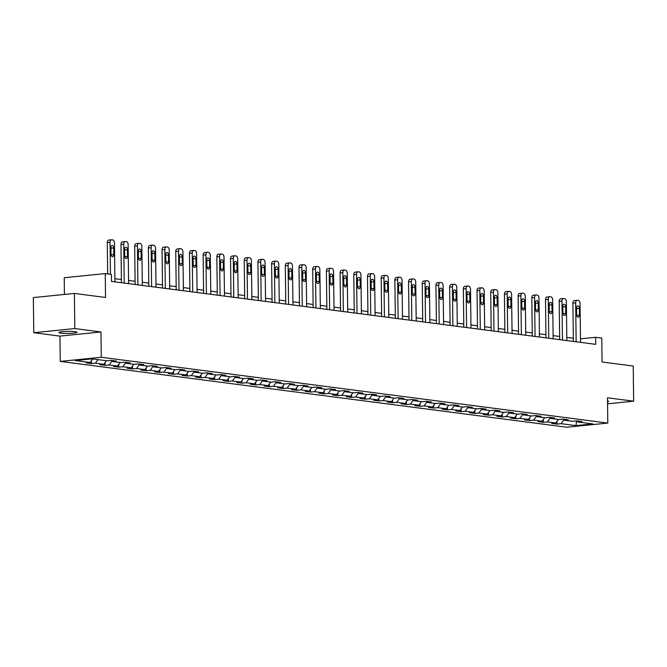 <?xml version="1.0" encoding="UTF-8"?>
<svg xmlns="http://www.w3.org/2000/svg" width="667" height="667" viewBox="0 0 667 667"><rect width="100%" height="100%" fill="white"/><g stroke="black" fill="none" stroke-linecap="round" stroke-linejoin="round"><path stroke-width="1" d="M74.996 331.691A9.055 1.017 179.3 0 0 64.924 331.482A9.055 1.017 179.3 0 0 58.846 332.516A9.055 1.017 179.3 0 0 60.805 333.125A9.055 1.017 179.3 0 0 70.885 333.333A9.055 1.017 179.3 0 0 76.955 332.291A9.055 1.017 179.3 0 0 74.996 331.691M60.247 361.406L566.767 427.222L607.795 423.078L101.284 357.262L60.247 361.406L59.938 336.11L100.967 331.966L74.812 328.564L33.775 332.708L59.938 336.11M33.775 332.708L33.35 297.574L74.379 293.43L105.544 297.474L105.253 273.587L64.224 277.73L64.424 294.43M607.562 403.818L633.65 401.184L633.225 366.041L602.059 361.998L601.767 338.102L595.623 337.302L580.49 338.836M74.812 328.564L74.379 293.43M576.972 420.927L577.889 421.986L581.941 421.577L576.672 420.894L572.628 421.302L564.199 420.202L568.242 419.793L562.981 419.109L558.929 419.518L550.5 418.426L554.552 418.017L549.283 417.334L545.239 417.742L536.81 416.642L540.854 416.233L535.584 415.549L531.541 415.958L523.111 414.866L527.163 414.457L521.894 413.773L517.842 414.182L509.421 413.09L513.465 412.681L508.196 411.989L504.152 412.398L495.723 411.306L499.775 410.897L494.505 410.213L490.453 410.622L482.033 409.53L486.076 409.121L480.807 408.437L476.763 408.846L468.334 407.745L472.386 407.337L467.117 406.653L463.065 407.062L454.644 405.97L458.688 405.561L453.418 404.877L449.375 405.286L440.945 404.185L444.997 403.777L439.728 403.093L435.676 403.502L427.255 402.409L431.299 402.001L426.03 401.317L421.986 401.726L413.557 400.634L417.609 400.217L412.339 399.533L408.287 399.942L399.867 398.849L403.91 398.441L398.641 397.757L394.597 398.166L386.168 397.073L390.22 396.665L384.951 395.981L380.899 396.39L372.478 395.289L376.522 394.881L371.252 394.197L367.209 394.606L358.779 393.513L362.831 393.105L357.562 392.421L353.51 392.83L345.089 391.729L349.133 391.321L343.864 390.637L339.82 391.045L331.391 389.953L335.443 389.545L330.173 388.861L326.121 389.27L317.7 388.177L321.744 387.76L316.475 387.077L312.431 387.485L304.002 386.393L308.054 385.985L302.785 385.301L298.733 385.709L290.312 384.617L294.355 384.209L289.086 383.525L285.042 383.934L276.613 382.833L280.657 382.424L275.396 381.741L271.344 382.149L262.915 381.057L266.967 380.649L261.697 379.965L257.654 380.373L249.225 379.273L253.268 378.864L248.007 378.181L243.955 378.589L235.526 377.497L239.578 377.088L234.309 376.405L230.265 376.813L221.836 375.721L225.88 375.304L220.619 374.621L216.567 375.029L208.137 373.937L212.189 373.528L206.92 372.845L202.876 373.253L194.447 372.161L198.491 371.752L193.23 371.069L189.178 371.477L180.749 370.377L184.801 369.968L179.531 369.285L175.488 369.693L167.058 368.601L171.102 368.192L165.841 367.509L161.789 367.917L153.36 366.817L157.412 366.408L152.143 365.724L148.099 366.133L139.67 365.041L143.713 364.632L138.453 363.949L134.4 364.357L125.971 363.257L130.023 362.848L124.754 362.164L120.71 362.573L112.281 361.481L116.325 361.072L111.064 360.388L107.012 360.797L92.088 358.854L75.229 360.564L90.153 362.498L86.11 362.906L91.379 363.59L91.346 360.855M577.889 421.986L592.813 423.92L575.954 425.629L561.039 423.687L556.987 424.095L556.953 421.352M91.379 363.59L95.423 363.182L103.852 364.282L99.8 364.691L105.069 365.374L109.121 364.966L117.542 366.058L113.498 366.466L118.768 367.15L122.811 366.742L131.241 367.842L127.189 368.251L132.458 368.934L136.51 368.526L144.931 369.618L140.887 370.027L146.156 370.71L150.2 370.302L158.629 371.394L154.577 371.802L159.847 372.494L163.899 372.086L172.319 373.178L168.276 373.587L173.545 374.27L177.589 373.862L186.018 374.954L181.966 375.363L187.235 376.046L191.287 375.638L199.708 376.738L195.664 377.147L200.934 377.83L204.977 377.422L213.407 378.514L209.355 378.923L214.624 379.606L218.676 379.198L227.097 380.298L223.053 380.707L228.322 381.391L232.366 380.982L240.795 382.074L236.752 382.483L242.013 383.166L246.065 382.758L254.494 383.85L250.442 384.259L255.711 384.951L259.755 384.542L268.184 385.634L264.14 386.043L269.401 386.727L273.453 386.318L281.883 387.41L277.831 387.819L283.1 388.502L287.143 388.094L295.573 389.195L291.529 389.603L296.79 390.287L300.842 389.878L309.271 390.97L305.219 391.379L310.488 392.063L314.532 391.654L322.961 392.755L318.918 393.163L324.179 393.847L328.231 393.438L336.66 394.53L332.608 394.939L337.877 395.623L341.921 395.214L350.35 396.306L346.306 396.723L351.567 397.407L355.619 396.998L364.049 398.091L359.997 398.499L365.266 399.183L369.31 398.774L377.739 399.867L373.695 400.275L378.956 400.959L383.008 400.55L391.437 401.651L387.385 402.059L392.655 402.743L396.698 402.334L405.127 403.427L401.084 403.835L406.345 404.519L410.397 404.11L418.826 405.211L414.774 405.619L420.043 406.303L424.087 405.895L432.516 406.987L428.472 407.395L433.733 408.079L437.785 407.67L446.215 408.763L442.163 409.179L447.432 409.863L451.476 409.455L459.905 410.547L455.861 410.955L461.122 411.639L465.174 411.231L473.603 412.323L469.551 412.731L474.821 413.415L478.864 413.006L487.294 414.107L483.25 414.515L488.511 415.199L492.563 414.791L500.992 415.883L496.94 416.291L502.209 416.975L506.253 416.567L514.682 417.667L510.639 418.076L515.899 418.759L519.952 418.351L528.381 419.443L524.329 419.851L529.598 420.535L533.642 420.127L542.071 421.219L538.027 421.636L543.297 422.319L547.34 421.911L555.769 423.003L551.717 423.412L556.987 424.095M105.253 273.587L111.397 274.387L111.481 281.407L595.706 344.33L595.623 337.302M563.282 419.151L564.199 420.202M555.769 423.003L558.329 419.443M547.34 421.911L550.142 418.009M549.583 417.367L550.5 418.426M542.071 421.219L544.639 417.659M533.642 420.127L536.451 416.233M535.893 415.591L536.81 416.642M528.381 419.443L530.94 415.883M519.952 418.351L522.753 414.457M522.194 413.815L523.111 414.866M514.682 417.667L517.25 414.107M506.253 416.567L509.063 412.673M508.504 412.031L509.421 413.09M500.992 415.883L503.552 412.323M492.563 414.791L495.364 410.897M494.806 410.255L495.723 411.306M487.294 414.107L489.853 410.547M478.864 413.006L481.674 409.113M481.115 408.471L482.033 409.53M473.603 412.323L476.163 408.763M465.174 411.231L467.976 407.337M467.417 406.695L468.334 407.745M459.905 410.547L462.464 406.987M451.476 409.455L454.285 405.553M453.727 404.911L454.644 405.97M446.215 408.763L448.774 405.202M437.785 407.67L440.587 403.777M440.028 403.135L440.945 404.185M432.516 406.987L435.076 403.427M424.087 405.895L426.897 401.993M426.338 401.359L427.255 402.409M418.826 405.211L421.386 401.651M410.397 404.11L413.198 400.217M412.64 399.575L413.557 400.634M405.127 403.427L407.687 399.867M396.698 402.334L399.508 398.441M398.949 397.799L399.867 398.849M391.437 401.651L393.997 398.091M383.008 400.55L385.809 396.657M385.251 396.015L386.168 397.073M377.739 399.867L380.298 396.306M369.31 398.774L372.111 394.881M371.552 394.239L372.478 395.289M364.049 398.091L366.608 394.53M355.619 396.998L358.421 393.096M357.862 392.454L358.779 393.513M350.35 396.306L352.91 392.746M341.921 395.214L344.722 391.321M344.164 390.679L345.089 391.729M336.66 394.53L339.22 390.97M328.231 393.438L331.032 389.536M330.473 388.903L331.391 389.953M322.961 392.755L325.521 389.195M314.532 391.654L317.334 387.76M316.775 387.118L317.7 388.177M309.271 390.97L311.831 387.41M300.842 389.878L303.643 385.985M303.085 385.343L304.002 386.393M295.573 389.195L298.132 385.634M287.143 388.094L289.945 384.2M289.386 383.558L290.312 384.617M281.883 387.41L284.442 383.85M273.453 386.318L276.255 382.424M275.696 381.782L276.613 382.833M268.184 385.634L270.744 382.074M259.755 384.542L262.556 380.64M261.998 379.998L262.915 381.057M254.494 383.85L257.053 380.29M246.065 382.758L248.866 378.864M248.307 378.222L249.225 379.273M240.795 382.074L243.355 378.514M232.366 380.982L235.168 377.08M234.609 376.438L235.526 377.497M227.097 380.298L229.665 376.738M218.676 379.198L221.477 375.304M220.919 374.662L221.836 375.721M213.407 378.514L215.966 374.954M204.977 377.422L207.779 373.528M207.22 372.886L208.137 373.937M199.708 376.738L202.276 373.178M191.287 375.638L194.089 371.744M193.53 371.102L194.447 372.161M186.018 374.954L188.578 371.394M177.589 373.862L180.39 369.968M179.832 369.326L180.749 370.377M172.319 373.178L174.887 369.618M163.899 372.086L166.7 368.184M166.141 367.542L167.058 368.601M158.629 371.394L161.189 367.834M150.2 370.302L153.001 366.408M152.443 365.766L153.36 366.817M144.931 369.618L147.499 366.058M136.51 368.526L139.311 364.624M138.753 363.982L139.67 365.041M131.241 367.842L133.8 364.274M122.811 366.742L125.613 362.848M125.054 362.206L125.971 363.257M117.542 366.058L120.11 362.498M109.121 364.966L111.923 361.072M111.364 360.43L112.281 361.481M103.852 364.282L106.412 360.722M95.423 363.182L97.982 359.621M90.153 362.498L92.721 358.938M100.967 331.966L101.284 357.262M633.65 401.184L607.487 397.782L607.795 423.078M573.328 338.252L566.8 337.402M559.63 336.468L553.101 335.626M545.939 334.692L539.411 333.842M532.241 332.908L525.713 332.066M518.542 331.132L512.023 330.282M504.852 329.356L498.324 328.506M491.154 327.572L484.634 326.722M477.464 325.796L470.935 324.946M463.765 324.012L457.245 323.17M450.075 322.236L443.547 321.386M436.376 320.452L429.856 319.61M422.686 318.676L416.158 317.825M408.988 316.9L402.468 316.05M395.298 315.116L388.769 314.265M381.599 313.34L375.079 312.49M367.909 311.556L361.381 310.714M354.21 309.78L347.69 308.929M340.52 307.996L333.992 307.153M326.822 306.22L320.302 305.369M313.131 304.444L306.603 303.593M299.433 302.66L292.913 301.809M285.743 300.884L279.215 300.033M272.044 299.099L265.524 298.257M258.354 297.324L251.826 296.473M244.656 295.539L238.136 294.697M230.965 293.763L224.437 292.913M217.267 291.979L210.747 291.137M203.577 290.203L197.048 289.353M189.878 288.427L183.358 287.577M176.188 286.643L169.66 285.801M162.49 284.867L155.97 284.017M148.799 283.083L142.271 282.241M135.101 281.307L128.581 280.457M121.411 279.523L114.882 278.681M575.954 425.629L576.58 420.902M561.039 423.687L563.84 419.793M105.069 365.374L105.036 362.631M118.768 367.15L118.734 364.407M132.458 368.934L132.425 366.191M146.156 370.71L146.123 367.967M159.847 372.494L159.813 369.751M173.545 374.27L173.512 371.527M187.235 376.046L187.202 373.312M200.934 377.83L200.9 375.087M214.624 379.606L214.591 376.863M228.322 381.391L228.289 378.648M242.013 383.166L241.979 380.423M255.711 384.951L255.678 382.208M269.401 386.727L269.368 383.984M283.1 388.502L283.066 385.768M296.79 390.287L296.757 387.544M310.488 392.063L310.455 389.32M324.179 393.847L324.145 391.104M337.877 395.623L337.844 392.88M351.567 397.407L351.534 394.664M365.266 399.183L365.233 396.44M378.956 400.959L378.923 398.224M392.655 402.743L392.621 400M406.345 404.519L406.311 401.784M420.043 406.303L420.01 403.56M433.733 408.079L433.7 405.336M447.432 409.863L447.399 407.12M461.122 411.639L461.089 408.896M474.821 413.415L474.787 410.68M488.511 415.199L488.477 412.456M502.209 416.975L502.176 414.24M515.899 418.759L515.866 416.016M529.598 420.535L529.565 417.792M543.297 422.319L543.255 419.576M607.537 401.859A9.055 1.017 179.3 0 0 608.579 401.376A9.055 1.017 179.3 0 0 607.529 400.909M110.447 274.262L110.055 242.363A2.826 1.743 84.2 0 1 111.531 239.778A2.826 1.743 84.2 0 1 111.781 239.778L112.656 239.895A2.826 1.743 84.2 0 1 114.449 242.93L114.924 281.858M109.004 240.062A2.826 1.743 -95.8 0 0 108.754 240.053A2.826 1.743 -95.8 0 0 107.287 242.646L107.662 273.895M110.905 247.524A2.259 1.392 -95.8 0 1 112.089 245.456A2.259 1.392 -95.8 0 1 113.715 247.891L113.799 254.636A2.259 1.392 -95.8 0 1 112.623 256.703A2.259 1.392 -95.8 0 1 110.989 254.269L110.905 247.524M110.914 247.715A2.259 1.392 -95.8 0 1 110.947 248.174L111.022 254.727M124.229 283.066L123.754 244.139A2.826 1.743 84.2 0 1 125.221 241.554A2.826 1.743 84.2 0 1 125.471 241.562L126.346 241.671A2.826 1.743 84.2 0 1 128.139 244.714L128.614 283.633M122.703 241.838A2.826 1.743 -95.8 0 0 122.453 241.838A2.826 1.743 -95.8 0 0 120.977 244.422L121.444 282.708M124.604 249.308A2.259 1.392 -95.8 0 1 125.78 247.232A2.259 1.392 -95.8 0 1 127.414 249.666L127.497 256.411A2.259 1.392 -95.8 0 1 126.321 258.488A2.259 1.392 -95.8 0 1 124.687 256.053L124.604 249.308M124.604 249.491A2.259 1.392 -95.8 0 1 124.637 249.95L124.721 256.503M137.919 284.842L137.444 245.923A2.826 1.743 84.2 0 1 138.919 243.338A2.826 1.743 84.2 0 1 139.17 243.338L140.045 243.455A2.826 1.743 84.2 0 1 141.838 246.49L142.313 285.418M136.393 243.622A2.826 1.743 -95.8 0 0 136.143 243.613A2.826 1.743 -95.8 0 0 134.676 246.198L135.143 284.484M138.294 251.084A2.259 1.392 -95.8 0 1 139.478 249.016A2.259 1.392 -95.8 0 1 141.104 251.451L141.187 258.196A2.259 1.392 -95.8 0 1 140.012 260.263A2.259 1.392 -95.8 0 1 138.377 257.829L138.294 251.084M138.302 251.276A2.259 1.392 -95.8 0 1 138.336 251.726L138.411 258.287M151.617 286.627L151.142 247.699A2.826 1.743 84.2 0 1 152.61 245.114A2.826 1.743 84.2 0 1 152.86 245.123L153.735 245.231A2.826 1.743 84.2 0 1 155.528 248.274L156.003 287.194M150.092 245.398A2.826 1.743 -95.8 0 0 149.842 245.398A2.826 1.743 -95.8 0 0 148.366 247.982L148.833 286.268M151.993 252.86A2.259 1.392 -95.8 0 1 153.168 250.792A2.259 1.392 -95.8 0 1 154.802 253.227L154.886 259.972A2.259 1.392 -95.8 0 1 153.71 262.039A2.259 1.392 -95.8 0 1 152.076 259.613L151.993 252.86M151.993 253.051A2.259 1.392 -95.8 0 1 152.026 253.51L152.109 260.063M165.308 288.402L164.832 249.483A2.826 1.743 84.2 0 1 166.308 246.89A2.826 1.743 84.2 0 1 166.558 246.898L167.434 247.015A2.826 1.743 84.2 0 1 169.226 250.05L169.701 288.978M163.782 247.182A2.826 1.743 -95.8 0 0 163.532 247.174A2.826 1.743 -95.8 0 0 162.064 249.758L162.531 288.044M165.683 254.644A2.259 1.392 -95.8 0 1 166.867 252.576A2.259 1.392 -95.8 0 1 168.493 255.011L168.576 261.756A2.259 1.392 -95.8 0 1 167.4 263.824A2.259 1.392 -95.8 0 1 165.766 261.389L165.683 254.644M165.691 254.827A2.259 1.392 -95.8 0 1 165.724 255.286L165.8 261.848M179.006 290.187L178.531 251.259A2.826 1.743 84.2 0 1 179.998 248.674A2.826 1.743 84.2 0 1 180.248 248.674L181.132 248.791A2.826 1.743 84.2 0 1 182.916 251.834L183.392 290.754M177.48 248.958A2.826 1.743 -95.8 0 0 177.23 248.958A2.826 1.743 -95.8 0 0 175.755 251.542L176.221 289.82M179.381 256.42A2.259 1.392 -95.8 0 1 180.557 254.352A2.259 1.392 -95.8 0 1 182.191 256.787L182.274 263.532A2.259 1.392 -95.8 0 1 181.099 265.599A2.259 1.392 -95.8 0 1 179.465 263.165L179.381 256.42M179.381 256.612A2.259 1.392 -95.8 0 1 179.415 257.07L179.498 263.623M192.696 291.963L192.221 253.043A2.826 1.743 84.2 0 1 193.697 250.45A2.826 1.743 84.2 0 1 193.947 250.458L194.822 250.567A2.826 1.743 84.2 0 1 196.615 253.61L197.09 292.538M191.171 250.734A2.826 1.743 -95.8 0 0 190.92 250.734A2.826 1.743 -95.8 0 0 189.453 253.318L189.92 291.604M193.071 258.204A2.259 1.392 -95.8 0 1 194.255 256.136A2.259 1.392 -95.8 0 1 195.881 258.563L195.965 265.316A2.259 1.392 -95.8 0 1 194.789 267.384A2.259 1.392 -95.8 0 1 193.155 264.949L193.071 258.204M193.08 258.387A2.259 1.392 -95.8 0 1 193.113 258.846L193.188 265.408M206.395 293.747L205.92 254.819A2.826 1.743 84.2 0 1 207.387 252.234A2.826 1.743 84.2 0 1 207.637 252.234L208.521 252.351A2.826 1.743 84.2 0 1 210.305 255.386L210.78 294.314M204.869 252.518A2.826 1.743 -95.8 0 0 204.619 252.51A2.826 1.743 -95.8 0 0 203.143 255.102L203.61 293.38M206.77 259.98A2.259 1.392 -95.8 0 1 207.946 257.912A2.259 1.392 -95.8 0 1 209.58 260.347L209.663 267.092A2.259 1.392 -95.8 0 1 208.488 269.16A2.259 1.392 -95.8 0 1 206.853 266.725L206.77 259.98M206.77 260.172A2.259 1.392 -95.8 0 1 206.803 260.63L206.887 267.184M220.085 295.523L219.61 256.595A2.826 1.743 84.2 0 1 221.085 254.01A2.826 1.743 84.2 0 1 221.336 254.019L222.211 254.127A2.826 1.743 84.2 0 1 224.004 257.17L224.479 296.09M218.559 254.294A2.826 1.743 -95.8 0 0 218.309 254.294A2.826 1.743 -95.8 0 0 216.842 256.878L217.309 295.164M220.46 261.764A2.259 1.392 -95.8 0 1 221.644 259.688A2.259 1.392 -95.8 0 1 223.27 262.123L223.353 268.868A2.259 1.392 -95.8 0 1 222.178 270.944A2.259 1.392 -95.8 0 1 220.544 268.509L220.46 261.764M220.469 261.948A2.259 1.392 -95.8 0 1 220.502 262.406L220.577 268.968M233.783 297.299L233.308 258.379A2.826 1.743 84.2 0 1 234.776 255.794A2.826 1.743 84.2 0 1 235.026 255.794L235.91 255.911A2.826 1.743 84.2 0 1 237.694 258.946L238.169 297.874M232.258 256.078A2.826 1.743 -95.8 0 0 232.008 256.07A2.826 1.743 -95.8 0 0 230.532 258.654L230.999 296.94M234.159 263.54A2.259 1.392 -95.8 0 1 235.334 261.472A2.259 1.392 -95.8 0 1 236.968 263.907L237.052 270.652A2.259 1.392 -95.8 0 1 235.876 272.72A2.259 1.392 -95.8 0 1 234.242 270.285L234.159 263.54M234.159 263.732A2.259 1.392 -95.8 0 1 234.192 264.182L234.275 270.744M247.474 299.083L246.998 260.155A2.826 1.743 84.2 0 1 248.474 257.57A2.826 1.743 84.2 0 1 248.724 257.579L249.6 257.687A2.826 1.743 84.2 0 1 251.392 260.73L251.868 299.65M245.948 257.854A2.826 1.743 -95.8 0 0 245.698 257.854A2.826 1.743 -95.8 0 0 244.23 260.438L244.697 298.724M247.857 265.316A2.259 1.392 -95.8 0 1 249.033 263.248A2.259 1.392 -95.8 0 1 250.659 265.683L250.742 272.428A2.259 1.392 -95.8 0 1 249.566 274.496A2.259 1.392 -95.8 0 1 247.932 272.069L247.857 265.316M247.857 265.508A2.259 1.392 -95.8 0 1 247.891 265.966L247.974 272.52M261.172 300.859L260.697 261.939A2.826 1.743 84.2 0 1 262.164 259.346A2.826 1.743 84.2 0 1 262.414 259.355L263.298 259.471A2.826 1.743 84.2 0 1 265.082 262.506L265.558 301.434M259.646 259.638A2.826 1.743 -95.8 0 0 259.396 259.63A2.826 1.743 -95.8 0 0 257.921 262.214L258.387 300.5M261.547 267.1A2.259 1.392 -95.8 0 1 262.723 265.032A2.259 1.392 -95.8 0 1 264.357 267.467L264.44 274.212A2.259 1.392 -95.8 0 1 263.265 276.28A2.259 1.392 -95.8 0 1 261.631 273.845L261.547 267.1M261.547 267.284A2.259 1.392 -95.8 0 1 261.581 267.742L261.664 274.304M274.862 302.643L274.387 263.715A2.826 1.743 84.2 0 1 275.863 261.13A2.826 1.743 84.2 0 1 276.113 261.13L276.988 261.247A2.826 1.743 84.2 0 1 278.781 264.29L279.256 303.21M273.337 261.414A2.826 1.743 -95.8 0 0 273.086 261.414A2.826 1.743 -95.8 0 0 271.619 263.999L272.086 302.276M275.246 268.876A2.259 1.392 -95.8 0 1 276.421 266.808A2.259 1.392 -95.8 0 1 278.047 269.243L278.131 275.988A2.259 1.392 -95.8 0 1 276.955 278.056A2.259 1.392 -95.8 0 1 275.321 275.621L275.246 268.876M275.246 269.068A2.259 1.392 -95.8 0 1 275.279 269.526L275.363 276.08M288.561 304.419L288.086 265.499A2.826 1.743 84.2 0 1 289.553 262.906A2.826 1.743 84.2 0 1 289.803 262.915L290.687 263.023A2.826 1.743 84.2 0 1 292.471 266.066L292.946 304.994M287.035 263.19A2.826 1.743 -95.8 0 0 286.785 263.19A2.826 1.743 -95.8 0 0 285.309 265.774L285.776 304.06M288.936 270.66A2.259 1.392 -95.8 0 1 290.112 268.593A2.259 1.392 -95.8 0 1 291.746 271.027L291.829 277.772A2.259 1.392 -95.8 0 1 290.654 279.84A2.259 1.392 -95.8 0 1 289.019 277.405L288.936 270.66M288.936 270.844A2.259 1.392 -95.8 0 1 288.969 271.302L289.053 277.864M302.251 306.203L301.776 267.275A2.826 1.743 84.2 0 1 303.252 264.691A2.826 1.743 84.2 0 1 303.502 264.691L304.377 264.807A2.826 1.743 84.2 0 1 306.17 267.842L306.645 306.77M300.725 264.974A2.826 1.743 -95.8 0 0 300.475 264.966A2.826 1.743 -95.8 0 0 299.008 267.559L299.475 305.836M302.635 272.436A2.259 1.392 -95.8 0 1 303.81 270.368A2.259 1.392 -95.8 0 1 305.436 272.803L305.519 279.548A2.259 1.392 -95.8 0 1 304.344 281.616A2.259 1.392 -95.8 0 1 302.71 279.181L302.635 272.436M302.635 272.628A2.259 1.392 -95.8 0 1 302.668 273.086L302.751 279.64M315.95 307.979L315.474 269.051A2.826 1.743 84.2 0 1 316.942 266.466A2.826 1.743 84.2 0 1 317.192 266.475L318.076 266.583A2.826 1.743 84.2 0 1 319.86 269.626L320.335 308.546M314.424 266.75A2.826 1.743 -95.8 0 0 314.174 266.75A2.826 1.743 -95.8 0 0 312.698 269.335L313.165 307.62M316.325 274.22A2.259 1.392 -95.8 0 1 317.5 272.144A2.259 1.392 -95.8 0 1 319.134 274.579L319.218 281.324A2.259 1.392 -95.8 0 1 318.042 283.4A2.259 1.392 -95.8 0 1 316.408 280.965L316.325 274.22M316.325 274.404A2.259 1.392 -95.8 0 1 316.358 274.862L316.441 281.424M329.64 309.763L329.165 270.835A2.826 1.743 84.2 0 1 330.64 268.251A2.826 1.743 84.2 0 1 330.89 268.251L331.766 268.367A2.826 1.743 84.2 0 1 333.558 271.402L334.034 310.33M328.114 268.534A2.826 1.743 -95.8 0 0 327.864 268.526A2.826 1.743 -95.8 0 0 326.396 271.11L326.863 309.396M330.023 275.996A2.259 1.392 -95.8 0 1 331.199 273.929A2.259 1.392 -95.8 0 1 332.833 276.363L332.908 283.108A2.259 1.392 -95.8 0 1 331.732 285.176A2.259 1.392 -95.8 0 1 330.098 282.741L330.023 275.996M330.023 276.188A2.259 1.392 -95.8 0 1 330.057 276.638L330.14 283.2M343.338 311.539L342.863 272.611A2.826 1.743 84.2 0 1 344.33 270.027A2.826 1.743 84.2 0 1 344.581 270.035L345.464 270.143A2.826 1.743 84.2 0 1 347.249 273.187L347.724 312.106M341.812 270.31A2.826 1.743 -95.8 0 0 341.562 270.31A2.826 1.743 -95.8 0 0 340.087 272.895L340.554 311.181M343.713 277.772A2.259 1.392 -95.8 0 1 344.889 275.704A2.259 1.392 -95.8 0 1 346.523 278.139L346.607 284.884A2.259 1.392 -95.8 0 1 345.431 286.96A2.259 1.392 -95.8 0 1 343.797 284.526L343.713 277.772M343.713 277.964A2.259 1.392 -95.8 0 1 343.747 278.422L343.83 284.976M357.028 313.315L356.553 274.395A2.826 1.743 84.2 0 1 358.029 271.811A2.826 1.743 84.2 0 1 358.279 271.811L359.154 271.928A2.826 1.743 84.2 0 1 360.947 274.962L361.422 313.89M355.503 272.094A2.826 1.743 -95.8 0 0 355.253 272.086A2.826 1.743 -95.8 0 0 353.785 274.671L354.252 312.956M357.412 279.556A2.259 1.392 -95.8 0 1 358.588 277.489A2.259 1.392 -95.8 0 1 360.222 279.923L360.297 286.668A2.259 1.392 -95.8 0 1 359.121 288.736A2.259 1.392 -95.8 0 1 357.487 286.301L357.412 279.556M357.412 279.74A2.259 1.392 -95.8 0 1 357.445 280.198L357.529 286.76M370.727 315.099L370.252 276.171A2.826 1.743 84.2 0 1 371.719 273.587A2.826 1.743 84.2 0 1 371.969 273.587L372.853 273.703A2.826 1.743 84.2 0 1 374.637 276.747L375.112 315.666M369.201 273.87A2.826 1.743 -95.8 0 0 368.951 273.87A2.826 1.743 -95.8 0 0 367.475 276.455L367.951 314.732M371.102 281.332A2.259 1.392 -95.8 0 1 372.278 279.265A2.259 1.392 -95.8 0 1 373.912 281.699L373.995 288.444A2.259 1.392 -95.8 0 1 372.82 290.512A2.259 1.392 -95.8 0 1 371.185 288.077L371.102 281.332M371.102 281.524A2.259 1.392 -95.8 0 1 371.144 281.983L371.219 288.536M384.417 316.875L383.942 277.956A2.826 1.743 84.2 0 1 385.418 275.363A2.826 1.743 84.2 0 1 385.668 275.371L386.543 275.488A2.826 1.743 84.2 0 1 388.336 278.523L388.811 317.45M382.891 275.646A2.826 1.743 -95.8 0 0 382.641 275.646A2.826 1.743 -95.8 0 0 381.174 278.231L381.641 316.517M384.801 283.116A2.259 1.392 -95.8 0 1 385.976 281.049A2.259 1.392 -95.8 0 1 387.61 283.483L387.685 290.228A2.259 1.392 -95.8 0 1 386.51 292.296A2.259 1.392 -95.8 0 1 384.884 289.862L384.801 283.116M384.801 283.3A2.259 1.392 -95.8 0 1 384.834 283.758L384.917 290.32M398.116 318.659L397.64 279.731A2.826 1.743 84.2 0 1 399.108 277.147A2.826 1.743 84.2 0 1 399.358 277.147L400.242 277.264A2.826 1.743 84.2 0 1 402.026 280.298L402.501 319.226M396.59 277.43A2.826 1.743 -95.8 0 0 396.34 277.422A2.826 1.743 -95.8 0 0 394.864 280.015L395.339 318.292M398.491 284.892A2.259 1.392 -95.8 0 1 399.666 282.825A2.259 1.392 -95.8 0 1 401.301 285.259L401.384 292.004A2.259 1.392 -95.8 0 1 400.208 294.072A2.259 1.392 -95.8 0 1 398.574 291.637L398.491 284.892M398.491 285.084A2.259 1.392 -95.8 0 1 398.532 285.543L398.608 292.096M411.814 320.435L411.331 281.507A2.826 1.743 84.2 0 1 412.806 278.923A2.826 1.743 84.2 0 1 413.056 278.931L413.932 279.039A2.826 1.743 84.2 0 1 415.724 282.083L416.2 321.01M410.28 279.206A2.826 1.743 -95.8 0 0 410.03 279.206A2.826 1.743 -95.8 0 0 408.563 281.791L409.029 320.077M412.189 286.677A2.259 1.392 -95.8 0 1 413.365 284.601A2.259 1.392 -95.8 0 1 414.999 287.035L415.074 293.78A2.259 1.392 -95.8 0 1 413.899 295.856A2.259 1.392 -95.8 0 1 412.273 293.422L412.189 286.677M412.189 286.86A2.259 1.392 -95.8 0 1 412.223 287.319L412.306 293.88M425.504 322.219L425.029 283.292A2.826 1.743 84.2 0 1 426.496 280.707A2.826 1.743 84.2 0 1 426.747 280.707L427.63 280.824A2.826 1.743 84.2 0 1 429.415 283.859L429.89 322.786M423.979 280.99A2.826 1.743 -95.8 0 0 423.728 280.982A2.826 1.743 -95.8 0 0 422.253 283.567L422.728 321.853M425.88 288.452A2.259 1.392 -95.8 0 1 427.055 286.385A2.259 1.392 -95.8 0 1 428.689 288.819L428.773 295.564A2.259 1.392 -95.8 0 1 427.597 297.632A2.259 1.392 -95.8 0 1 425.963 295.198L425.88 288.452M425.88 288.644A2.259 1.392 -95.8 0 1 425.921 289.094L425.996 295.656M439.203 323.995L438.728 285.067A2.826 1.743 84.2 0 1 440.195 282.483A2.826 1.743 84.2 0 1 440.445 282.491L441.321 282.6A2.826 1.743 84.2 0 1 443.113 285.643L443.588 324.562M437.669 282.766A2.826 1.743 -95.8 0 0 437.419 282.766A2.826 1.743 -95.8 0 0 435.951 285.351L436.418 323.637M439.578 290.228A2.259 1.392 -95.8 0 1 440.754 288.161A2.259 1.392 -95.8 0 1 442.388 290.595L442.463 297.34A2.259 1.392 -95.8 0 1 441.287 299.416A2.259 1.392 -95.8 0 1 439.661 296.982L439.578 290.228M439.578 290.42A2.259 1.392 -95.8 0 1 439.611 290.879L439.695 297.432M452.893 325.771L452.418 286.852A2.826 1.743 84.2 0 1 453.885 284.267A2.826 1.743 84.2 0 1 454.135 284.267L455.019 284.384A2.826 1.743 84.2 0 1 456.803 287.419L457.287 326.346M451.367 284.551A2.826 1.743 -95.8 0 0 451.117 284.542A2.826 1.743 -95.8 0 0 449.641 287.127L450.117 325.413M453.268 292.013A2.259 1.392 -95.8 0 1 454.444 289.945A2.259 1.392 -95.8 0 1 456.078 292.379L456.161 299.124A2.259 1.392 -95.8 0 1 454.986 301.192A2.259 1.392 -95.8 0 1 453.352 298.758L453.268 292.013M453.268 292.196A2.259 1.392 -95.8 0 1 453.31 292.655L453.385 299.216M466.592 327.555L466.116 288.628A2.826 1.743 84.2 0 1 467.584 286.043A2.826 1.743 84.2 0 1 467.834 286.043L468.709 286.16A2.826 1.743 84.2 0 1 470.502 289.203L470.977 328.122M465.057 286.326A2.826 1.743 -95.8 0 0 464.807 286.326A2.826 1.743 -95.8 0 0 463.34 288.911L463.807 327.189M466.967 293.788A2.259 1.392 -95.8 0 1 468.142 291.721A2.259 1.392 -95.8 0 1 469.776 294.155L469.86 300.9A2.259 1.392 -95.8 0 1 468.676 302.968A2.259 1.392 -95.8 0 1 467.05 300.534L466.967 293.788M466.967 293.98A2.259 1.392 -95.8 0 1 467 294.439L467.083 300.992M480.282 329.331L479.806 290.412A2.826 1.743 84.2 0 1 481.282 287.819A2.826 1.743 84.2 0 1 481.524 287.827L482.408 287.944A2.826 1.743 84.2 0 1 484.192 290.979L484.676 329.907M478.756 288.102A2.826 1.743 -95.8 0 0 478.506 288.102A2.826 1.743 -95.8 0 0 477.038 290.687L477.505 328.973M480.657 295.573A2.259 1.392 -95.8 0 1 481.832 293.505A2.259 1.392 -95.8 0 1 483.467 295.94L483.55 302.685A2.259 1.392 -95.8 0 1 482.374 304.752A2.259 1.392 -95.8 0 1 480.74 302.318L480.657 295.573M480.657 295.756A2.259 1.392 -95.8 0 1 480.699 296.215L480.774 302.776M493.98 331.115L493.505 292.188A2.826 1.743 84.2 0 1 494.972 289.603A2.826 1.743 84.2 0 1 495.222 289.603L496.098 289.72A2.826 1.743 84.2 0 1 497.89 292.755L498.366 331.682M492.446 289.887A2.826 1.743 -95.8 0 0 492.196 289.878A2.826 1.743 -95.8 0 0 490.729 292.471L491.195 330.749M494.355 297.349A2.259 1.392 -95.8 0 1 495.531 295.281A2.259 1.392 -95.8 0 1 497.165 297.715L497.248 304.46A2.259 1.392 -95.8 0 1 496.065 306.528A2.259 1.392 -95.8 0 1 494.439 304.094L494.355 297.349M494.355 297.54A2.259 1.392 -95.8 0 1 494.389 297.999L494.472 304.552M507.67 332.891L507.195 293.964A2.826 1.743 84.2 0 1 508.671 291.379A2.826 1.743 84.2 0 1 508.921 291.387L509.796 291.496A2.826 1.743 84.2 0 1 511.589 294.539L512.064 333.467M506.145 291.662A2.826 1.743 -95.8 0 0 505.894 291.662A2.826 1.743 -95.8 0 0 504.427 294.247L504.894 332.533M508.046 299.133A2.259 1.392 -95.8 0 1 509.221 297.057A2.259 1.392 -95.8 0 1 510.855 299.491L510.939 306.245A2.259 1.392 -95.8 0 1 509.763 308.312A2.259 1.392 -95.8 0 1 508.129 305.878L508.046 299.133M508.054 299.316A2.259 1.392 -95.8 0 1 508.087 299.775L508.162 306.336M521.369 334.676L520.894 295.748A2.826 1.743 84.2 0 1 522.361 293.163A2.826 1.743 84.2 0 1 522.611 293.163L523.487 293.28A2.826 1.743 84.2 0 1 525.279 296.315L525.754 335.243M519.843 293.447A2.826 1.743 -95.8 0 0 519.593 293.438A2.826 1.743 -95.8 0 0 518.117 296.031L518.584 334.309M521.744 300.909A2.259 1.392 -95.8 0 1 522.92 298.841A2.259 1.392 -95.8 0 1 524.554 301.276L524.637 308.021A2.259 1.392 -95.8 0 1 523.453 310.088A2.259 1.392 -95.8 0 1 521.827 307.654L521.744 300.909M521.744 301.1A2.259 1.392 -95.8 0 1 521.777 301.551L521.861 308.112M535.059 336.451L534.584 297.524A2.826 1.743 84.2 0 1 536.06 294.939A2.826 1.743 84.2 0 1 536.31 294.947L537.185 295.056A2.826 1.743 84.2 0 1 538.978 298.099L539.453 337.018M533.533 295.223A2.826 1.743 -95.8 0 0 533.283 295.223A2.826 1.743 -95.8 0 0 531.816 297.807L532.283 336.093M535.434 302.685A2.259 1.392 -95.8 0 1 536.61 300.617A2.259 1.392 -95.8 0 1 538.244 303.051L538.327 309.796A2.259 1.392 -95.8 0 1 537.152 311.873A2.259 1.392 -95.8 0 1 535.518 309.438L535.434 302.685M535.443 302.876A2.259 1.392 -95.8 0 1 535.476 303.335L535.551 309.888M548.758 338.227L548.282 299.308A2.826 1.743 84.2 0 1 549.75 296.723A2.826 1.743 84.2 0 1 550 296.723L550.875 296.84A2.826 1.743 84.2 0 1 552.668 299.875L553.143 338.803M547.232 297.007A2.826 1.743 -95.8 0 0 546.982 296.998A2.826 1.743 -95.8 0 0 545.506 299.583L545.973 337.869M549.133 304.469A2.259 1.392 -95.8 0 1 550.308 302.401A2.259 1.392 -95.8 0 1 551.942 304.836L552.026 311.581A2.259 1.392 -95.8 0 1 550.842 313.648A2.259 1.392 -95.8 0 1 549.216 311.214L549.133 304.469M549.133 304.652A2.259 1.392 -95.8 0 1 549.166 305.111L549.249 311.672M562.448 340.012L561.973 301.084A2.826 1.743 84.2 0 1 563.448 298.499A2.826 1.743 84.2 0 1 563.698 298.499L564.574 298.616A2.826 1.743 84.2 0 1 566.366 301.659L566.842 340.579M560.922 298.783A2.826 1.743 -95.8 0 0 560.672 298.783A2.826 1.743 -95.8 0 0 559.204 301.367L559.671 339.653M562.823 306.245A2.259 1.392 -95.8 0 1 563.999 304.177A2.259 1.392 -95.8 0 1 565.633 306.612L565.716 313.357A2.259 1.392 -95.8 0 1 564.54 315.424A2.259 1.392 -95.8 0 1 562.906 312.99L562.823 306.245M562.831 306.436A2.259 1.392 -95.8 0 1 562.865 306.895L562.94 313.448M576.146 341.787L575.671 302.868A2.826 1.743 84.2 0 1 577.138 300.275A2.826 1.743 84.2 0 1 577.389 300.283L578.264 300.4A2.826 1.743 84.2 0 1 580.057 303.435L580.532 342.363M574.62 300.559A2.826 1.743 -95.8 0 0 574.37 300.559A2.826 1.743 -95.8 0 0 572.895 303.143L573.362 341.429M576.521 308.029A2.259 1.392 -95.8 0 1 577.697 305.961A2.259 1.392 -95.8 0 1 579.331 308.396L579.415 315.141A2.259 1.392 -95.8 0 1 578.231 317.209A2.259 1.392 -95.8 0 1 576.605 314.774L576.521 308.029M576.521 308.212A2.259 1.392 -95.8 0 1 576.555 308.671L576.638 315.233M107.287 242.646L110.055 242.363M113.715 247.891L110.947 248.174M113.799 254.636L111.055 254.911M120.977 244.422L123.754 244.139M127.414 249.666L124.637 249.95M127.497 256.411L124.754 256.695M134.676 246.198L137.444 245.923M141.104 251.451L138.336 251.726M141.187 258.196L138.444 258.471M148.366 247.982L151.142 247.699M154.802 253.227L152.026 253.51M154.886 259.972L152.143 260.255M162.064 249.758L164.832 249.483M168.493 255.011L165.724 255.286M168.576 261.756L165.833 262.031M175.755 251.542L178.531 251.259M182.191 256.787L179.415 257.07M182.274 263.532L179.531 263.807M189.453 253.318L192.221 253.043M195.881 258.563L193.113 258.846M195.965 265.316L193.222 265.591M203.143 255.102L205.92 254.819M209.58 260.347L206.803 260.63M209.663 267.092L206.92 267.367M216.842 256.878L219.61 256.595M223.27 262.123L220.502 262.406M223.353 268.868L220.61 269.151M230.532 258.654L233.308 258.379M236.968 263.907L234.192 264.182M237.052 270.652L234.309 270.927M244.23 260.438L246.998 260.155M250.659 265.683L247.891 265.966M250.742 272.428L247.999 272.711M257.921 262.214L260.697 261.939M264.357 267.467L261.581 267.742M264.44 274.212L261.697 274.487M271.619 263.999L274.387 263.715M278.047 269.243L275.279 269.526M278.131 275.988L275.388 276.263M285.309 265.774L288.086 265.499M291.746 271.027L288.969 271.302M291.829 277.772L289.086 278.047M299.008 267.559L301.776 267.275M305.436 272.803L302.668 273.086M305.519 279.548L302.776 279.823M312.698 269.335L315.474 269.051M319.134 274.579L316.358 274.862M319.218 281.324L316.475 281.607M326.396 271.11L329.165 270.835M332.833 276.363L330.057 276.638M332.908 283.108L330.165 283.383M340.087 272.895L342.863 272.611M346.523 278.139L343.747 278.422M346.607 284.884L343.864 285.168M353.785 274.671L356.553 274.395M360.222 279.923L357.445 280.198M360.297 286.668L357.554 286.943M367.475 276.455L370.252 276.171M373.912 281.699L371.144 281.983M373.995 288.444L371.252 288.719M381.174 278.231L383.942 277.956M387.61 283.483L384.834 283.758M387.685 290.228L384.942 290.504M394.864 280.015L397.64 279.731M401.301 285.259L398.532 285.543M401.384 292.004L398.641 292.279M408.563 281.791L411.331 281.507M414.999 287.035L412.223 287.319M415.074 293.78L412.331 294.064M422.253 283.567L425.029 283.292M428.689 288.819L425.921 289.094M428.773 295.564L426.03 295.84M435.951 285.351L438.728 285.067M442.388 290.595L439.611 290.879M442.463 297.34L439.72 297.624M449.641 287.127L452.418 286.852M456.078 292.379L453.31 292.655M456.161 299.124L453.418 299.4M463.34 288.911L466.116 288.628M469.776 294.155L467 294.439M469.86 300.9L467.108 301.176M477.038 290.687L479.806 290.412M483.467 295.94L480.699 296.215M483.55 302.685L480.807 302.96M490.729 292.471L493.505 292.188M497.165 297.715L494.389 297.999M497.248 304.46L494.497 304.736M504.427 294.247L507.195 293.964M510.855 299.491L508.087 299.775M510.939 306.245L508.196 306.52M518.117 296.031L520.894 295.748M524.554 301.276L521.777 301.551M524.637 308.021L521.886 308.296M531.816 297.807L534.584 297.524M538.244 303.051L535.476 303.335M538.327 309.796L535.584 310.08M545.506 299.583L548.282 299.308M551.942 304.836L549.166 305.111M552.026 311.581L549.274 311.856M559.204 301.367L561.973 301.084M565.633 306.612L562.865 306.895M565.716 313.357L562.973 313.632M572.895 303.143L575.671 302.868M579.331 308.396L576.555 308.671M579.415 315.141L576.663 315.416M108.754 240.053L111.531 239.778M122.453 241.838L125.221 241.554M136.143 243.613L138.919 243.338M149.842 245.398L152.61 245.114M163.532 247.174L166.308 246.89M177.23 248.958L179.998 248.674M190.92 250.734L193.697 250.45M204.619 252.51L207.387 252.234M218.309 254.294L221.085 254.01M232.008 256.07L234.776 255.794M245.698 257.854L248.474 257.57M259.396 259.63L262.164 259.346M273.086 261.414L275.863 261.13M286.785 263.19L289.553 262.906M300.475 264.966L303.252 264.691M314.174 266.75L316.942 266.466M327.864 268.526L330.64 268.251M341.562 270.31L344.33 270.027M355.253 272.086L358.029 271.811M368.951 273.87L371.719 273.587M382.641 275.646L385.418 275.363M396.34 277.422L399.108 277.147M410.03 279.206L412.806 278.923M423.728 280.982L426.496 280.707M437.419 282.766L440.195 282.483M451.117 284.542L453.885 284.267M464.807 286.326L467.584 286.043M478.506 288.102L481.282 287.819M492.196 289.878L494.972 289.603M505.894 291.662L508.671 291.379M519.593 293.438L522.361 293.163M533.283 295.223L536.06 294.939M546.982 296.998L549.75 296.723M560.672 298.783L563.448 298.499M574.37 300.559L577.138 300.275"/></g></svg>
